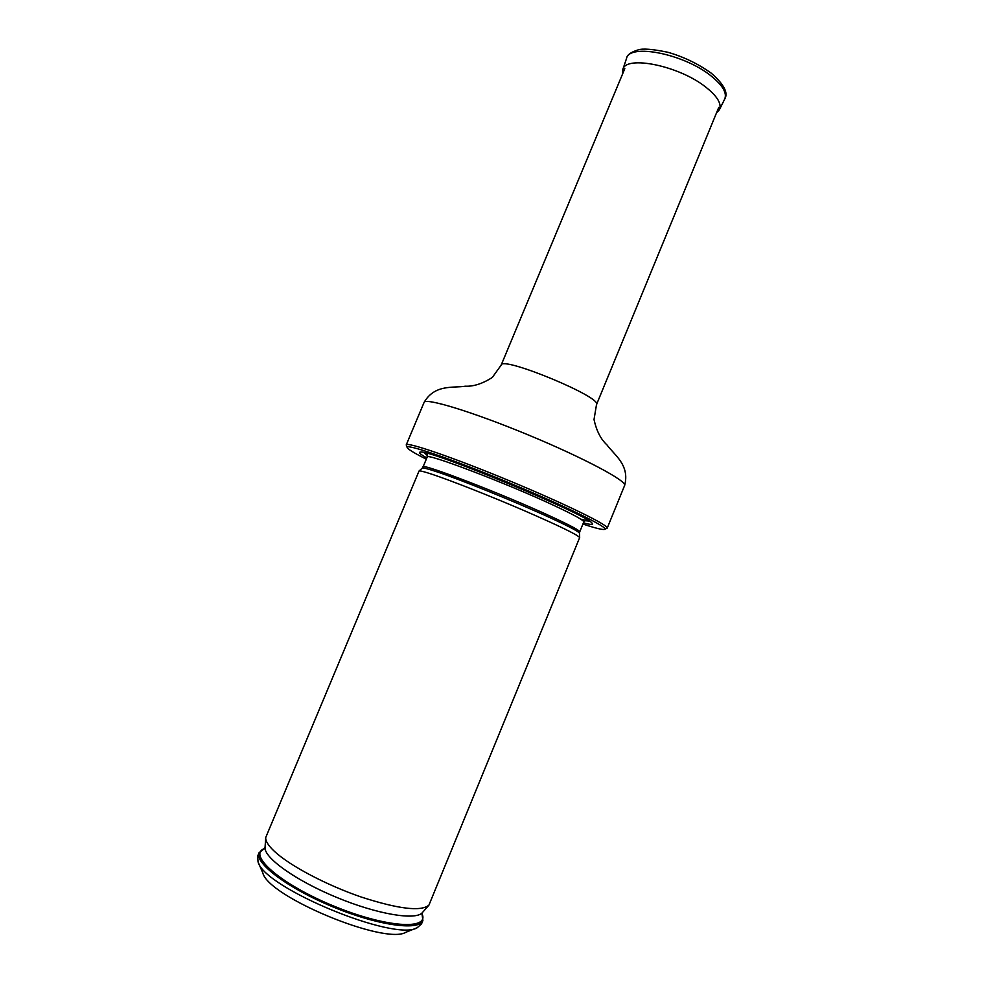 <?xml version="1.0" encoding="UTF-8"?>
<svg xmlns="http://www.w3.org/2000/svg" width="983" height="983" viewBox="0 0 983 983"><rect width="100%" height="100%" fill="white"/><g stroke="black" fill="none" stroke-linecap="round" stroke-linejoin="round"><path stroke-width="1.47" d="M582.907 524.05C595.231 528.117 602.444 529.898 604.545 529.395C610.418 528.326 565.925 506.306 508.383 482.493C450.865 458.643 403.829 442.755 407.22 447.67C408.363 449.501 414.715 453.347 426.303 459.184M583.423 522.809C591.029 524.922 593.867 524.983 591.938 523.017C586.851 514.527 430.247 449.661 420.65 452.069C417.898 452.106 419.95 454.06 426.819 457.943M407.171 447.523L406.225 444.918C406.483 441.514 453.396 457.537 509.145 480.662C564.918 503.738 609.411 525.573 607.199 528.154L604.692 529.346M432.594 474.457C424.238 471.668 419.716 470.525 419.041 471.017L265.717 837.541C265.447 841.141 268.482 845.871 274.81 851.72C290.255 865.949 326.516 885.118 361.179 897.012C398.373 909.042 420.957 911.757 428.92 905.146L579.675 537.566C577.623 534.789 558.848 525.684 523.337 510.263C489.927 495.899 451.406 480.724 432.594 474.457M258.271 862.386L262.842 873.027C268.384 896.828 385.115 945.179 405.856 932.277L416.62 927.977M264.71 848.415L259.094 852.666L257.693 856.009L258.038 861.833C263.776 887.686 394.834 941.972 417.173 927.755L421.535 923.873L422.899 920.518L421.953 913.539M259.094 852.666C254.044 862.693 287.429 888.091 332.647 906.756C377.828 925.544 419.397 931.184 422.899 920.518M622.583 73.958L622.755 69.719C625.262 54.765 679.413 65.714 706.089 87.364C717.455 96.469 721.891 103.94 719.396 109.752L716.521 112.861M406.225 444.918L424.078 402.44C434.695 383.948 453.47 388.187 465.242 386.208C473.548 386.589 482.579 383.677 492.323 377.447L501.158 365.111C501.539 355.539 602.997 397.562 596.509 404.603L718.708 107.528M424.078 402.44C425.025 397.402 472.504 411.791 528.117 434.867C583.755 457.881 627.498 481.265 624.61 485.504C630.177 464.922 613.908 454.65 606.978 444.918C600.834 439.315 596.509 430.873 594.015 419.569L596.509 404.603M423.82 452.524L427.408 455.522M584.713 520.683L589.382 521.101M579.675 537.566L579.466 533.253C578.962 531.692 569.206 526.532 550.185 517.758C516.321 502.153 458.889 478.93 435.592 471.385C427.396 468.694 422.948 467.601 422.235 468.117L419.041 471.017M579.466 533.253L579.712 531.877C579.835 530.501 570.128 525.303 550.578 516.272C502.645 494.056 420.319 462.415 423.034 466.974L427.175 457.095L427.052 454.404M579.712 531.877L583.767 521.961C583.976 520.4 574.33 515.043 554.842 505.889C507.068 483.378 424.644 452.082 427.175 457.095M425.332 452.868L427.163 454.625L425.332 452.868M580.732 519.147L585.524 520.228M421.928 913.662C430.173 930.422 385.877 927.768 333.053 905.773C280.155 883.975 246.954 854.522 264.636 848.513M421.916 913.871L422.469 912.519C416.202 920.727 377.595 914.436 336.542 897.368C295.441 880.412 263.69 857.557 265.066 847.321L264.501 848.673M622.755 69.719L626.503 58.538C629.145 43.019 684.279 53.893 711.299 76.121C722.8 85.46 727.248 93.152 724.643 99.185L719.396 109.752M501.158 365.111L624.807 68.638M607.199 528.154L624.61 485.504M422.235 468.117L423.034 466.974M585.77 520.142L583.767 521.961M422.469 912.519L428.92 905.146M265.066 847.321L265.717 837.541M626.503 58.538C626.957 54.987 630.816 52.111 638.078 49.912C642.698 48.314 652.626 49.101 667.862 52.271C683.652 56.805 698.114 63.772 711.262 73.184C724.09 84.415 728.55 93.078 724.643 99.185"/></g></svg>
